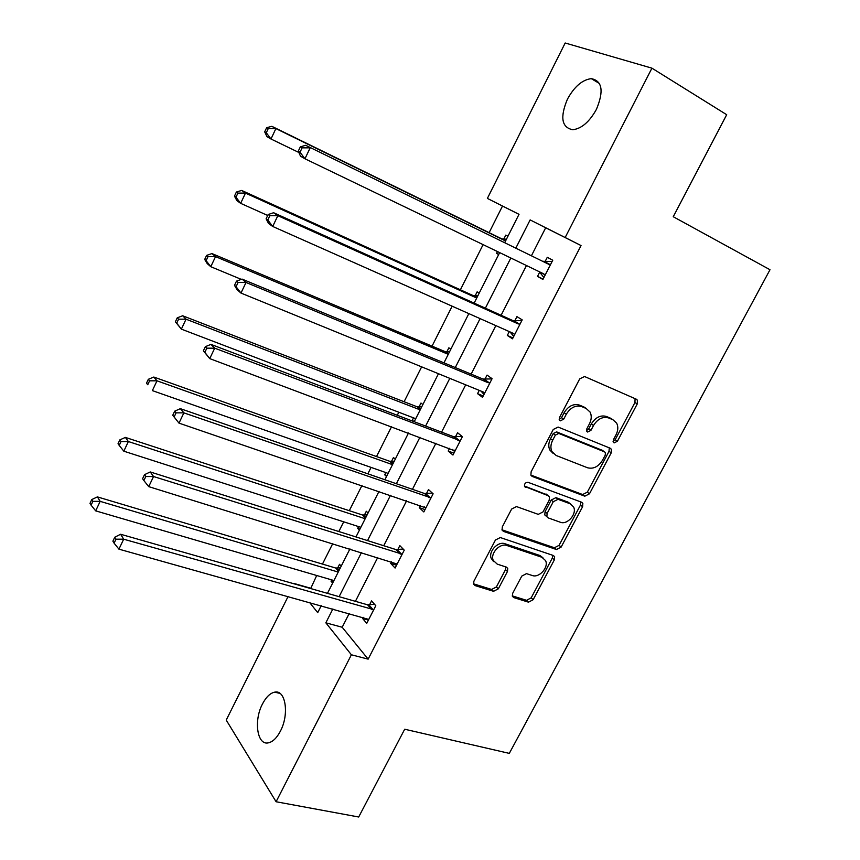 <?xml version="1.0" encoding="UTF-8"?>
<svg xmlns="http://www.w3.org/2000/svg" width="860" height="860" viewBox="0 0 860 860"><rect width="100%" height="100%" fill="white"/><g stroke="black" fill="none" stroke-linecap="round" stroke-linejoin="round"><path stroke-width="1.29" d="M614.126 442.911L617.394 441.266L637.238 403.953L637.411 400.19L636.314 399.201L584.585 376.519L579.715 378.873L559.538 417.465L559.387 420.002L560.301 420.852L563.698 419.175L566.299 414.219C570.556 407.446 575.716 404.92 581.79 406.629L586.176 408.478L590.089 412.08C591.798 415.606 591.583 419.519 589.455 423.819L586.875 428.71L586.735 431.236L587.595 432.032L590.928 430.376L593.508 425.496C597.711 418.831 602.774 416.315 608.687 417.971L612.954 419.777L616.652 423.131C618.372 426.614 618.168 430.516 616.018 434.827L613.459 439.643L613.309 442.169L614.126 442.911M613.083 441.449L615.169 439.739L634.949 402.502L635.067 398.653M559.193 419.443L561.537 417.659L564.128 412.703L566.299 414.219M586.52 430.602L588.734 428.85L591.304 423.98L593.508 425.496M262.461 703.996C266.073 697.073 270.137 693.128 274.673 692.16C285.574 689.365 289.498 714.251 280.392 731.15C276.802 737.977 272.781 741.879 268.341 742.846C257.108 745.599 253.582 720.497 262.461 703.996M567.417 99.19C574.329 86.602 582.295 79.754 591.304 78.647C602.29 80.84 604 91.074 596.421 109.36C589.444 121.873 581.553 128.667 572.76 129.742C561.644 127.527 559.86 117.347 567.417 99.19M512.678 593.303L512.388 596.303L513.818 597.614L528.502 602.172L533.168 599.699L554.356 559.849L554.635 556.699L553.303 555.485L500.305 537.543L495.435 540.026L473.914 581.188L473.602 584.176L475.15 585.606L493.554 591.314L498.338 588.821L507.464 571.481L507.755 568.417L506.303 567.073L497.252 564.138L493.274 560.441C489.931 553.528 499.929 542.692 507.002 545.552L541.908 557.269L545.552 560.58C549.013 567.245 539.231 578.232 532.254 575.501L526.503 573.641L521.773 576.103L512.678 593.303M518.999 214.355L487.373 198.413L565.181 43L651.934 68.166L726.7 114.713L673.251 216.72L770.001 269.728L509.303 753.382L404.694 729.226L358.695 817L276.092 801.746L226.223 720.078L288.143 596.388M651.934 68.166L565.16 237.521L530.136 219.913L515.914 247.959M349.235 613.438L342.194 627.252L368.144 659.136L581.038 245.551L565.16 237.521M368.144 659.136L351.385 654.783L276.092 801.746M584.8 496.188L589.466 493.801L611.224 452.876L611.438 449.307L610.267 448.243L558.129 427.065L553.259 429.462L531.136 471.774L530.889 475.161L532.275 476.462L584.8 496.188L582.661 494.532L587.326 492.156L609.02 451.317L609.267 447.834M582.607 506.712L561.129 547.1L556.463 549.529L503.519 531.405L502.046 530.029L502.326 526.847L511.635 509.045L516.505 506.583L538.252 514.355L543.025 511.915L549.185 500.219L549.443 496.887L548.1 495.65L524.525 486.394C524.277 483.696 525.471 482.342 528.115 482.352L581.596 502.219L582.854 503.369L582.607 506.712L580.478 505.056L559.064 545.347L561.129 547.1M368.048 513.044L366.317 511.27L364.382 515.097M359.405 530.158L357.695 528.352L358.577 526.589M422.873 404.565L420.981 403.039L418.992 406.963M412.864 421.206L412.123 420.572L413.499 417.852M479.192 293.131L477.139 291.852L475.096 295.883M502.498 206.056L489.114 232.662M483.094 244.638L460.39 289.788M452.134 306.192L432.053 346.139M421.637 366.854L404.092 401.727M398.814 412.241L397.288 415.272M391.579 426.625L376.519 456.574M371.068 467.399L367.844 473.817M361.952 485.524L349.3 510.679M343.71 521.816L338.818 531.523M332.755 543.585L322.457 564.074M316.706 575.501L310.686 588.552M507.927 236.253L505.787 235.113L503.723 239.209M498.671 254.571L496.564 253.377L497.478 251.572M450.833 349.224L448.866 347.816L446.856 351.804M395.277 459.165L393.461 457.509L391.504 461.39M386.505 476.515L384.721 474.817L385.85 472.581M341.183 566.202L339.528 564.311L337.614 568.095M332.648 583.101L331.014 581.166L331.67 579.876M493.726 561.343L493.178 561.161M310.352 588.133L294.529 583.617M309.503 602.355L317.716 612.642L321.253 605.634M332.906 608.891L325.843 622.812L351.385 654.783M510.829 258L485.373 308.192M480.095 318.619L455.284 367.542M449.801 378.357L425.614 426.055M419.949 437.235L396.374 483.728M390.515 495.263L367.532 540.596M361.512 552.475L339.109 596.668M504.766 242.52L519.021 214.312L487.373 198.413M327.466 593.346L349.934 548.895M355.975 536.941L379.013 491.339M384.882 479.74L408.521 432.956M414.208 421.712L438.46 373.724M443.954 362.845L468.84 313.61M474.139 303.118L499.66 252.614M342.194 627.252L325.843 622.812M581.038 245.551L545.681 227.782L531.523 255.581M526.449 265.536L501.111 315.276M495.844 325.617L471.14 374.121M465.679 384.839L441.588 432.128M435.945 443.212L412.456 489.318M406.629 500.756L383.732 545.713M377.723 557.495L355.406 601.323M545.681 227.782L530.136 219.913M369.553 604.838L371.563 600.904L375.788 605.72L366.747 623.36L362.587 618.458L363.167 617.329M397.793 549.615L399.835 545.627L404.243 550.153L395.084 568.041L390.73 563.429L391.569 561.784M426.431 493.618L428.495 489.577L433.117 493.801L423.819 511.947L419.271 507.626L420.379 505.454M455.467 436.837L457.563 432.731L462.39 436.644L452.962 455.048L448.21 451.038L449.597 448.318M484.922 379.249L487.05 375.089L492.081 378.679L482.514 397.352L477.558 393.654L479.235 390.375M514.796 320.834L516.946 316.62L522.203 319.877L512.495 338.818L507.314 335.443L509.292 331.594M545.089 261.58L547.283 257.301L552.754 260.225L542.907 279.446L537.511 276.404L539.693 272.136M496.564 253.377L498.746 254.431M537.511 276.404L543.101 279.081M507.314 335.443L512.947 337.937M477.558 393.654L483.223 395.955M412.123 420.572L414.348 421.421M448.21 451.038L453.919 453.166M384.721 474.817L386.968 475.601M419.271 507.626L425.023 509.582M357.695 528.352L359.953 529.072M390.73 563.429L396.524 565.213M331.014 581.166L333.282 581.833M362.587 618.458L368.424 620.082M613.008 419.798L610.718 418.283L612.954 419.777M591.304 423.98C595.507 417.326 600.549 414.832 606.45 416.476L610.718 418.283M586.337 408.543L583.972 406.995L586.176 408.478M564.128 412.703C568.374 405.952 573.523 403.426 579.586 405.146L583.972 406.995M530.835 475.053L582.661 494.532M605.246 455.123L605.397 452.639L604.558 451.876L558.763 433.429L555.366 435.106L552.636 440.309C550.615 444.394 550.379 448.135 551.894 451.543L556.14 455.488L587.53 467.765C593.421 469.248 598.431 466.722 602.559 460.175L605.246 455.123M602.967 450.758L604.558 451.876M553.303 453.575L549.776 449.952C548.25 446.555 548.497 442.825 550.508 438.74L553.227 433.548L556.613 431.881L602.365 450.328M501.96 529.792L554.399 547.766L559.064 545.347M547.197 494.919L524.396 485.997M560.312 522.235C567.396 525.245 577.35 513.689 573.534 506.884L570.105 503.756L558.033 499.305L553.281 501.724L547.121 513.388L546.863 516.666L548.207 517.913L560.312 522.235M570.642 503.981L567.987 502.089L570.105 503.756M546.412 516.301L544.799 514.968L545.057 511.689L551.196 500.047L555.936 497.639L567.987 502.089M580.478 505.056L580.822 501.928M542.875 557.688L539.876 555.495L541.908 557.269M493.962 561.72L491.318 558.624C487.975 551.722 497.951 540.908 505.013 543.767L539.876 555.495M473.494 583.811L491.608 589.444L496.392 586.961L505.497 569.653L505.906 566.944M512.248 595.862L526.513 600.301L531.179 597.851L552.303 558.075L552.711 555.291M506.433 239.22L501.896 238.908L271.857 126.323L275.888 128.591L270.986 138.998L298.818 152.446M505.551 240.961L275.888 128.591L268.245 128.602L266.643 127.699L264.686 131.849L266.288 132.773L268.245 128.602M266.288 132.773L270.986 138.998L266.987 136.665L264.686 131.849M266.643 127.699L271.857 126.323M548.659 264.246L305.687 145.308L548.659 264.246L550.55 264.536M302.107 147.845L310.18 147.834L304.956 158.777L300.516 156.187L298.259 151.209L300.033 152.231L302.107 147.845L300.333 146.834L298.259 151.209M545.111 275.157L543.735 273.856L304.956 158.777L300.033 152.231M543.208 261.289L552.077 261.558M543.875 277.565L539.413 271.781M305.687 145.308L300.333 146.834M477.816 295.84L473.258 295.636L241.671 190.436L245.487 193.091L240.65 203.336L267.707 215.473M476.709 298.033L245.487 193.091L237.898 193.113L236.392 192.038L234.468 196.134L235.973 197.209L237.898 193.113M235.973 197.209L240.65 203.336L236.876 200.617L234.468 196.134M236.392 192.038L241.671 190.436M449.587 351.708L445.018 351.589L211.947 253.571L215.537 256.624L210.786 266.707L241.284 279.36M448.253 354.331L215.537 256.624L208.012 256.624L206.594 255.409L204.701 259.44L206.11 260.666L208.012 256.624M206.11 260.666L210.786 266.707L207.228 263.601L204.701 259.44M206.594 255.409L211.947 253.571M518.129 323.887L512.904 320.597L273.609 212.732L277.844 215.688L518.129 323.887L520.02 324.123M269.846 215.699L277.844 215.688L272.706 226.459L268.513 223.439L266.116 218.816L267.793 220.009L269.846 215.699L268.159 214.516L266.116 218.816M514.667 334.594L513.269 333.358L272.706 226.459L267.793 220.009M512.904 320.597L521.794 320.662M513.71 336.443L510.023 331.917M273.609 212.732L268.159 214.516M488.029 382.668L483.019 379.056L242.036 279.081L246.025 282.467L488.029 382.668L489.931 382.861M238.091 282.467L246.025 282.467L240.972 293.067L237.016 289.616L234.5 285.348L236.07 286.713L238.091 282.467L236.511 281.113L234.5 285.348M484.653 393.181L483.245 392.01L240.972 293.067L236.07 286.713M483.019 379.056L491.952 378.927M483.987 394.493L481.073 391.128M242.036 279.081L236.511 281.113M421.733 406.812L417.143 406.801L182.664 315.77L186.04 319.189L181.363 329.133L415.724 418.702M420.185 409.876L186.04 319.189L178.579 319.189L177.246 317.824L175.375 321.79L176.708 323.166L178.579 319.189M176.708 323.166L181.363 329.133L175.375 321.79M177.246 317.824L182.664 315.77M458.358 440.621L453.564 436.687L210.958 344.387L214.71 348.182L460.272 440.771M206.841 348.182L214.71 348.182L209.732 358.609L203.369 350.815L204.852 352.353L206.841 348.182L205.357 346.655L203.369 350.815M455.069 450.941L209.732 358.609L204.852 352.353M453.564 436.687L462.089 436.407M454.671 451.715L452.575 449.436M210.958 344.387L205.357 346.655M394.256 461.196L389.655 461.261L153.822 377.046L156.993 380.819L152.37 390.612L388.096 473.376M392.504 464.658L156.993 380.819L149.586 380.819L148.328 379.303L146.49 383.216L147.737 384.742L149.586 380.819M147.737 384.742L146.49 383.216M148.328 379.303L153.822 377.046M429.108 497.757L424.517 493.511L180.363 408.661L183.879 412.854L431.032 497.865M176.085 412.854L183.879 412.854L178.987 423.12L172.742 415.272L174.128 416.96L176.085 412.854L174.688 411.166L172.742 415.272M425.894 507.894L178.987 423.12L174.128 416.96M424.517 493.511L432.376 493.113M425.754 508.152L424.507 506.862M180.363 408.661L174.688 411.166M367.134 514.85L362.522 515.011L125.399 437.407L128.366 441.535L123.819 451.188L360.834 527.32M365.177 518.72L128.366 441.535L121.023 441.535L119.852 439.879L118.035 443.728L119.207 445.394L121.023 441.535M123.819 451.188L119.207 445.394M119.852 439.879L125.399 437.407M400.255 554.098L395.869 549.551L150.253 471.946L153.542 476.526L402.19 554.163M145.802 476.515L144.501 474.677L142.588 478.708L143.878 480.557L145.802 476.515L153.542 476.526L148.726 486.631L397.127 564.042M395.869 549.551L403.19 549.056M150.253 471.946L144.501 474.677M143.878 480.557L148.726 486.631M340.377 567.793L335.744 568.041L97.395 496.897L100.169 501.358L95.686 510.862L333.938 580.543M338.227 572.061L100.169 501.358L92.88 501.348L91.783 499.552L89.999 503.347L91.085 505.153L92.88 501.348M95.686 510.862L91.085 505.153M91.783 499.552L97.395 496.897M371.81 609.654L367.618 604.817L120.604 534.254L123.679 539.198L373.756 609.675M115.993 539.188L114.788 537.199L112.896 541.177L114.1 543.165L115.993 539.188L123.679 539.198L118.927 549.153L368.757 619.426M367.618 604.817L374.487 604.236M120.604 534.254L114.788 537.199M114.1 543.165L118.927 549.153M615.169 439.739L617.394 441.266M561.537 417.659L563.698 419.175M588.734 428.85L590.928 430.376M606.45 416.476L608.687 417.971M579.586 405.146L581.79 406.629M634.949 402.502L637.238 403.953M531.082 475.515L532.275 476.462M609.02 451.317L611.224 452.876M587.326 492.156L589.466 493.801M556.613 431.881L558.763 433.429M553.227 433.548L555.366 435.106M550.508 438.74L552.636 440.309M554.399 547.766L556.463 549.529M502.1 530.158L503.519 531.405M546.014 493.973L548.1 495.65M524.643 486.62L525.514 487.319M555.936 497.639L558.033 499.305M551.196 500.047L553.281 501.724M545.057 511.689L547.121 513.388M505.013 543.767L507.002 545.552M505.497 569.653L507.464 571.481M496.392 586.961L498.338 588.821M491.608 589.444L493.554 591.314M473.559 584.047L475.15 585.606M552.303 558.075L554.356 559.849M531.179 597.851L533.168 599.699M526.513 600.301L528.502 602.172M512.345 596.216L513.818 597.614M503.164 239.198L505.734 240.596M501.896 238.908L505.583 240.907M544.767 274.705L540.08 272.104M549.97 264.536L544.52 261.591M474.537 295.894L477.01 297.452M473.258 295.636L476.795 297.861M446.297 351.826L448.662 353.535M445.018 351.589L448.404 354.04M514.312 334.164L512.635 333.078M519.451 324.145L514.215 320.855M484.298 392.773L483.309 392.042M489.351 382.894L484.341 379.271M418.433 406.995L420.701 408.855M417.143 406.801L420.4 409.467M454.704 450.543L454.155 450.092M459.691 440.815L454.886 436.88M390.945 461.433L393.117 463.443M389.655 461.261L392.762 464.142M430.441 497.918L425.85 493.672M363.823 515.151L365.898 517.301M362.522 515.011L365.5 518.096M401.609 554.216L397.212 549.68M337.055 568.148L339.044 570.438M335.744 568.041L338.593 571.33M373.165 609.74L368.972 604.913M274.673 692.16L279.962 693.396M591.304 78.647L599.528 83.56M635.121 398.75L637.411 400.19M609.428 447.899L611.438 449.307M549.776 449.952L551.894 451.543M544.799 514.968L546.863 516.666M581.188 502.068L582.854 503.369M491.318 558.624L493.274 560.441M506.303 567.084L507.755 568.417M553.184 555.442L554.635 556.699"/></g></svg>

